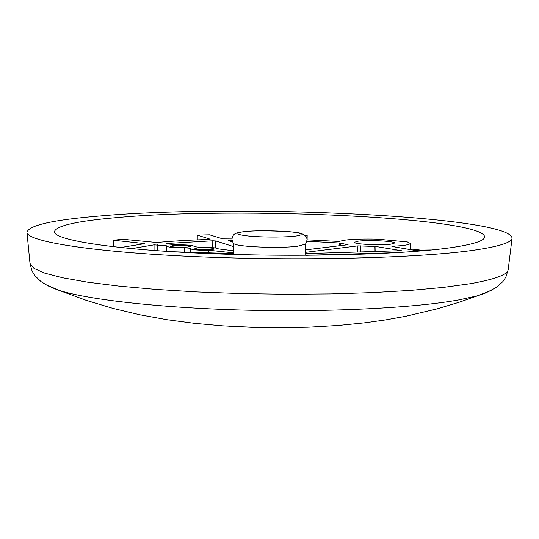 <?xml version="1.0" encoding="UTF-8"?>
<svg xmlns="http://www.w3.org/2000/svg" width="539" height="539" viewBox="0 0 539 539"><rect width="100%" height="100%" fill="white"/><g stroke="black" fill="none" stroke-linecap="round" stroke-linejoin="round"><path stroke-width="0.81" d="M305.155 244.275L297.38 246.262C279.734 248.58 236.985 246.849 233.987 243.736L233.643 243.399M473.572 250.251C419.47 258.066 299.9 261.206 196.297 256.679C92.506 252.185 27.098 241.539 26.95 232.363C28.688 225.268 53.3 219.784 100.786 215.903C237.618 203.735 511.423 215.917 512.05 238.285C511.491 242.617 498.663 246.606 473.572 250.251M431.624 249.961L413.912 250.217L392.453 246.566L391.873 246.397L392.971 246.215C404.061 245.683 409.815 244.746 410.226 243.419L407.282 241.896L376.956 239.134C364.263 238.851 353.928 239.141 345.93 240.01L339.395 241.304L336.72 241.331L306.987 239.848M307.102 239.848L307.169 235.415L304.831 235.341M231.911 238.932L222.708 238.865L209.563 234.809L197.274 235.105L197.247 239.882M197.274 235.105L210.156 239.181L208.862 239.451C189.64 240.071 172.271 241.081 156.748 242.496L122.926 239.289L118.108 239.747L113.419 240.232L113.433 246.754M118.081 217.493C238.737 206.477 483.052 217.352 484.628 236.884C484.601 240.926 472.663 244.625 448.819 247.974C399.48 254.819 293.27 257.406 202.186 253.317C110.919 249.261 53.516 239.815 54.399 231.629C56.406 225.612 77.636 220.902 118.081 217.493M358.314 241.162C368.642 239.774 395.397 241.155 394.561 243.069L390.849 244.18C380.662 245.622 353.328 244.194 354.379 242.301L358.314 241.162M173.14 245.501C182.795 244.982 188.488 245.312 190.227 246.485L187.727 247.024C179.851 247.542 174.137 247.32 170.573 246.363L173.14 245.501M197.004 247.994C206.801 247.462 212.602 247.805 214.394 249.025L211.968 249.557C204.005 250.089 198.184 249.86 194.512 248.87L197.004 247.994M232.572 241.917L228.307 240.556L232.019 240.32M233.495 250.783L218.49 248.897C216.819 247.738 210.702 247.212 200.144 247.313L193.952 246.673L194.269 246.357C192.659 245.245 186.683 244.74 176.334 244.841L166.861 243.857L166.147 243.675L166.868 243.507L212.797 240.792L215.755 240.96L233.535 246.586M131.516 248.634L154.06 244.854L166.901 245.851L166.531 246.188C168.107 247.293 174.11 247.805 184.54 247.704L190.745 248.351L190.415 248.674C192.052 249.833 198.197 250.359 208.842 250.258L233.481 252.845M228.859 326.257L268.368 327.86L307.904 327.227M113.419 240.232L144.863 243.635L120.554 247.542M305.768 236.338L307.169 235.415M233.475 253.62L171.725 251.706M306.853 241.236L339.274 243.028L348.073 244.706L305.141 249.921M305.101 252.393L357.903 245.878L375.899 246.491L401.366 250.682L305.081 253.64M306.226 255.318L397.155 252.636M208.822 252.858L208.842 250.258M184.52 252.104L184.54 247.704M491.595 290.312L477.406 295.796L459.215 299.839C416.108 307.749 332.26 312.196 248.135 310.194C163.984 308.2 90.64 300.115 60.179 290.696L46.125 284.868M508.23 269.345L508.203 269.581C507.543 274.681 494.815 279.404 470.021 283.757L443.563 287.388L410.853 290.386L372.826 292.603L330.784 293.917L286.297 294.254L241.108 293.587L197.052 291.949L155.838 289.416L118.984 286.115L87.695 282.193L62.841 277.828L44.892 273.185L33.997 268.435L30.009 263.504M245.258 231.602C253.552 230.503 268.321 230.551 289.564 231.736C306.967 233.427 301.449 235.59 294.395 236.19C289.221 236.944 267.64 237.733 248.856 236.062C231.44 234.263 238.292 232.154 245.258 231.602M421.7 250.251L410.098 248.836M154.06 244.854L154.046 250.507M392.971 246.215L392.965 246.64M144.169 243.81L144.169 243.46M375.791 251.585L375.899 246.491M374.174 251.632L374.288 246.39M360.618 245.851L360.49 252.03M357.903 245.878L357.775 252.111M340.372 243.183L340.325 245.649M339.274 243.028L339.226 245.777M229.944 241.101L229.951 240.354M215.708 247.967L215.755 240.96M212.797 240.792L212.75 247.63M166.868 243.857L166.868 243.507M157.395 250.756L157.408 244.854M512.05 238.285L508.203 269.581L505.912 276.972L502.948 281.52L496.769 287.199L485.868 292.899L459.113 302.258L436.913 308.921L405.712 316.278L385.56 319.91L365.26 322.767L338.337 325.468L309.271 327.173L279.862 327.759L250.918 327.301L222.58 325.846L194.619 323.353L167.077 319.715L139.877 314.783L112.968 308.389L86.368 300.391L55.847 289.2L47.984 285.845L41.031 281.634L34.995 275.806L32.138 271.191L30.029 263.733L26.95 232.363M304.798 244.605C305.424 244.672 306.159 243.15 306.987 240.044C307.129 237.032 305.101 234.822 300.89 233.421C296.78 231.433 262.203 229.722 244.908 231.588M233.562 243.318L233.461 254.448M233.987 243.736C233.353 243.79 232.659 242.254 231.905 239.127C233.097 235.469 232.215 232.942 244.349 231.649M410.078 249.436L410.226 243.419M305.229 244.194L305.061 255.324M194.269 246.707L194.269 246.357M190.395 252.286L190.415 248.674M166.511 251.376L166.531 246.188"/></g></svg>
